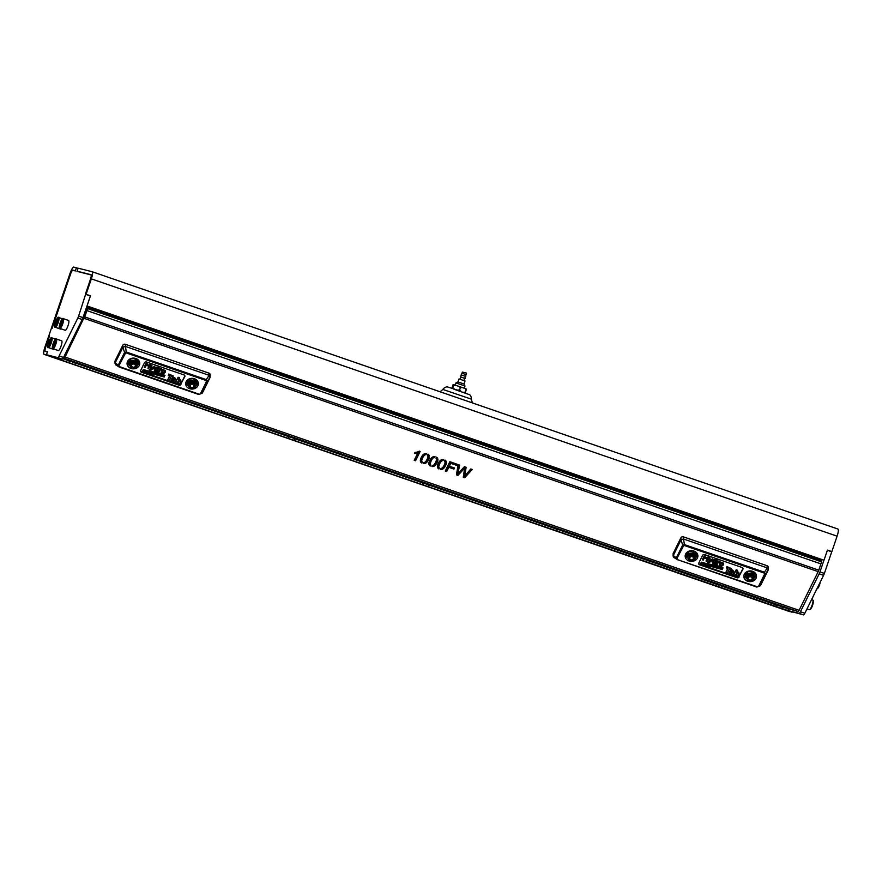 <?xml version="1.0" encoding="UTF-8"?>
<svg xmlns="http://www.w3.org/2000/svg" width="882" height="882" viewBox="0 0 882 882"><rect width="100%" height="100%" fill="white"/><g stroke="black" fill="none" stroke-linecap="round" stroke-linejoin="round"><path stroke-width="1.32" d="M73.823 267.114L78.079 268.337L76.348 267.952L75.323 270.95L72.787 270.311A3.969 0.871 -71 0 0 70.659 273.861L52.093 328.391L51.41 328.115L69.998 273.497A7.155 1.566 -71 0 1 73.823 267.114M79.281 271.954L77.109 271.204L78.123 268.194L92.125 271.711A7.155 1.566 -71 0 1 92.158 271.722L837.867 529.024A7.155 1.566 109 0 1 837.9 529.035A7.155 1.566 109 0 1 837.095 536.179L91.342 278.866L86.094 294.279L90.493 295.801L87.042 305.955L823.986 560.235L827.448 550.081L831.847 551.592L837.095 536.179M77.109 271.204L91.1 274.721A3.969 0.871 -71 0 0 91.1 274.721L91.133 274.732A3.969 0.871 -71 0 1 90.67 278.69L85.422 294.114L89.777 295.768M74.981 270.873L72.809 270.113L75.389 270.774M45.632 347.387L49.458 335.998L48.786 335.822L44.905 347.199A7.155 1.566 -71 0 0 44.1 354.344A7.155 1.566 -71 0 0 44.133 354.355L792.19 612.042M789.875 611.667A7.155 1.566 109 0 1 789.842 611.656A7.155 1.566 109 0 1 789.82 611.645L44.1 354.344M831.847 551.592L827.426 550.136M823.986 560.235L86.976 305.999M90.493 295.801L89.732 295.746M86.094 294.279L85.422 294.114M91.342 278.866A7.155 1.566 -71 0 0 92.158 271.722L837.9 529.035M76.392 267.753L75.367 270.763M72.809 270.113A3.969 0.871 -71 0 0 70.681 273.663L70.714 273.685M51.41 328.115L52.082 328.291L70.681 273.663M49.458 335.998L48.852 335.744L49.535 335.91L45.688 347.199A3.969 0.871 -71 0 0 45.247 351.168L47.507 351.731L46.492 354.74L57.749 357.574A3.969 0.871 -71 0 0 59.094 355.953L77.837 318.027A3.969 0.871 -71 0 0 78.619 316.109L90.559 278.866A3.969 0.871 -71 0 0 91.011 274.897A3.969 0.871 -71 0 0 91 274.897L77.021 271.38L78.068 268.382M45.588 347.376A3.969 0.871 -71 0 0 45.136 351.345A3.969 0.871 -71 0 0 45.147 351.345L47.407 351.907L46.382 354.917L44.133 354.355M47.452 351.918L45.258 351.168A3.969 0.871 -71 0 0 45.258 351.168L47.407 351.907M792.124 612.24L780.713 608.293M777.009 607.025L561.382 532.618M557.689 531.339L427.263 486.335M423.558 485.067L293.133 440.063M289.439 438.784L73.812 364.387M70.108 363.108L46.382 354.917M52.093 328.391L51.421 328.225L48.852 335.744M46.492 354.74L62.148 359.095A3.969 0.871 -71 0 0 63.493 357.464L82.235 319.538A3.969 0.871 -71 0 0 83.018 317.619L90.394 295.977L85.995 294.456M827.382 550.269L831.737 551.779L824.372 573.421A3.969 0.871 -71 0 1 823.579 575.34L804.836 613.266A3.969 0.871 -71 0 1 803.502 614.886L787.835 610.542L788.343 609.054M787.835 610.542L799.103 613.376A3.969 0.871 -71 0 0 800.437 611.744L819.18 573.818A3.969 0.871 -71 0 0 819.973 571.9L823.942 560.224M624.599 552.099L635.735 555.914L624.599 552.099M217.832 411.751L228.967 415.565L217.832 411.751M686.284 573.267L647.123 559.905L686.284 573.267M547.766 525.474L470.492 498.958L547.766 525.474M746.756 594.137L707.596 580.764L746.756 594.137M141.363 385.247L102.202 371.884L141.363 385.247M378.455 467.052L301.192 440.537L378.455 467.052M279.517 432.919L240.356 419.545L279.517 432.919M201.824 406.106L162.663 392.744L201.824 406.106M608.602 546.465L569.441 533.092L608.602 546.465M444.583 461.231A2.392 2.018 -1.6 0 1 445.024 462.576A8.004 6.747 -1.6 0 1 444.682 463.965A21.83 18.423 -1.6 0 1 443.403 466.534A7.497 6.328 -1.6 0 1 442.477 467.725A2.646 2.238 -1.6 0 1 441.397 468.342A1.863 1.566 -1.6 0 1 440.835 468.441L440.449 469.478A3.065 2.58 178.4 0 0 442.345 469.235L442.973 468.904A6.229 5.259 178.4 0 0 444.396 467.57A16.526 13.936 178.4 0 0 446.138 464.208A7.519 6.339 178.4 0 0 446.402 462.377A7.519 6.339 178.4 0 0 446.402 462.311A3.737 3.153 178.4 0 0 445.95 460.944A3.374 2.844 178.4 0 0 444.969 460.073L444.462 461.11A1.929 1.632 -1.6 0 1 444.583 461.231L444.572 460.889M449.853 461.716L445.256 471.032L446.7 471.539L448.795 467.295L453.965 469.081L454.506 467.978L449.335 466.192L450.757 463.326L456.722 465.387L457.273 464.274L449.853 461.716M427.527 455.344A2.392 2.018 -1.6 0 1 427.968 456.689A8.004 6.747 -1.6 0 1 427.627 458.078A21.83 18.423 -1.6 0 1 426.359 460.658A7.497 6.328 -1.6 0 1 425.422 461.837A2.646 2.238 -1.6 0 1 424.341 462.455A1.863 1.566 -1.6 0 1 423.779 462.554L423.393 463.59A3.065 2.58 178.4 0 0 425.3 463.348L425.918 463.028A6.229 5.259 178.4 0 0 427.34 461.683A16.526 13.936 178.4 0 0 429.093 458.32A7.519 6.339 178.4 0 0 429.347 456.49A7.519 6.339 178.4 0 0 429.347 456.424A3.737 3.153 178.4 0 0 428.906 455.057A3.374 2.844 178.4 0 0 427.924 454.186L427.406 455.222A1.929 1.632 -1.6 0 1 427.527 455.344L427.516 455.002M436.061 458.287A2.392 2.018 -1.6 0 1 436.502 459.632A8.004 6.747 -1.6 0 1 436.16 461.021A21.83 18.423 -1.6 0 1 434.892 463.601A7.497 6.328 -1.6 0 1 433.955 464.792A2.646 2.238 -1.6 0 1 432.875 465.398A1.863 1.566 -1.6 0 1 432.323 465.509L431.926 466.534A3.065 2.58 178.4 0 0 433.834 466.291L434.451 465.972A6.229 5.259 178.4 0 0 435.873 464.627A16.526 13.936 178.4 0 0 437.626 461.264A7.519 6.339 178.4 0 0 437.891 459.434A7.519 6.339 178.4 0 0 437.88 459.368A3.737 3.153 178.4 0 0 437.439 458.012A3.374 2.844 178.4 0 0 436.458 457.13L435.94 458.166A1.929 1.632 -1.6 0 1 436.061 458.287L436.05 457.945M416.249 453.381A7.596 6.417 178.4 0 0 417.792 453.039L414.198 460.316L415.543 460.79L420.163 451.441L419.292 451.143A3.936 3.33 -1.6 0 1 418.619 451.54A8.17 6.891 -1.6 0 1 414.97 452.378L414.419 453.491L416.249 453.381L416.227 452.521A7.596 6.417 178.4 0 0 417.77 452.179L417.792 453.039M63.912 356.615L65.036 356.185L84.143 317.509L65.059 357.045L799.081 610.311L818.187 571.624L84.165 318.358A3.021 0.661 -71 0 0 84.771 316.903L818.783 570.169A3.021 0.661 109 0 1 818.187 571.624M424.771 455.046A1.929 1.632 -1.6 0 1 425.962 454.682L426.458 453.679A4.344 3.671 178.4 0 0 426.182 453.635A3.164 2.668 178.4 0 0 424.815 453.756A4.432 3.737 178.4 0 0 422.93 454.925A10.716 9.04 178.4 0 0 421.331 457.284A14.586 12.304 178.4 0 0 420.736 458.629A8.423 7.1 178.4 0 0 420.372 460.128A4.73 3.991 178.4 0 0 420.339 460.702A4.73 3.991 178.4 0 0 420.405 461.253L420.571 461.793A3.098 2.613 178.4 0 0 421.706 463.006A4.322 3.649 178.4 0 0 421.817 463.072L422.313 462.058A2.426 2.051 -1.6 0 1 421.761 460.404L422.599 458.012A15.479 13.054 -1.6 0 1 423.371 456.6A6.858 5.777 -1.6 0 1 424.341 455.377L424.738 454.197A1.929 1.632 -1.6 0 1 425.929 453.833L426.039 453.624M464.594 476.181A58.179 49.094 178.4 0 0 464.979 474.703L466.126 467.339L464.373 466.732L457.824 473.855L459.654 465.101L458.155 464.582L456.457 474.902L457.967 475.42L464.649 468.155A8.059 6.802 178.4 0 0 464.549 468.827L463.271 477.25L464.682 477.735L472.278 469.456L470.823 468.948L464.594 476.181L464.56 475.332A58.179 49.094 178.4 0 0 464.957 473.843L465.983 467.284M441.816 460.933A1.929 1.632 -1.6 0 1 443.007 460.569L443.503 459.566A4.344 3.671 178.4 0 0 443.238 459.522A3.164 2.668 178.4 0 0 441.871 459.643A4.432 3.737 178.4 0 0 439.986 460.812A10.716 9.04 178.4 0 0 438.387 463.171A14.586 12.304 178.4 0 0 437.792 464.516A8.423 7.1 178.4 0 0 437.428 466.005A4.73 3.991 178.4 0 0 437.395 466.578A4.73 3.991 178.4 0 0 437.461 467.14L437.626 467.669A3.098 2.613 178.4 0 0 438.762 468.893A4.322 3.649 178.4 0 0 438.872 468.959L439.368 467.945A2.426 2.051 -1.6 0 1 438.817 466.291L439.644 463.899A15.479 13.054 -1.6 0 1 440.416 462.488A6.858 5.777 -1.6 0 1 441.397 461.264L441.794 460.084A1.929 1.632 -1.6 0 1 442.985 459.72L443.084 459.511M433.305 457.99A1.929 1.632 -1.6 0 1 434.495 457.626L434.991 456.622A4.344 3.671 178.4 0 0 434.716 456.578A3.164 2.668 178.4 0 0 433.349 456.711A4.432 3.737 178.4 0 0 431.463 457.868A10.716 9.04 178.4 0 0 429.865 460.228A14.586 12.304 178.4 0 0 429.269 461.573A8.423 7.1 178.4 0 0 428.906 463.072A4.73 3.991 178.4 0 0 428.873 463.645A4.73 3.991 178.4 0 0 428.939 464.197L429.104 464.737A3.098 2.613 178.4 0 0 430.24 465.961A4.322 3.649 178.4 0 0 430.35 466.016L430.846 465.001A2.426 2.051 -1.6 0 1 430.295 463.348L431.133 460.966A15.479 13.054 -1.6 0 1 431.904 459.544A6.858 5.777 -1.6 0 1 432.875 458.32L433.271 457.141A1.929 1.632 -1.6 0 1 434.462 456.777L434.572 456.567M414.849 452.631L416.227 452.521M414.551 459.599L415.521 459.93L419.788 451.308M436.193 457.648A2.392 2.018 -1.6 0 1 436.48 458.783M432.213 465.718A3.065 2.58 178.4 0 0 433.812 465.442L434.429 465.112A6.229 5.259 178.4 0 0 435.851 463.778A16.526 13.936 178.4 0 0 437.593 460.415A7.519 6.339 178.4 0 0 437.858 459.081M421.761 460.294A2.426 2.051 -1.6 0 1 421.739 459.555L422.566 457.163A15.479 13.054 -1.6 0 1 423.338 455.751A6.858 5.777 -1.6 0 1 424.319 454.528L424.738 454.197M420.361 460.272A4.73 3.991 178.4 0 0 420.383 460.404L420.549 460.933A3.098 2.613 178.4 0 0 421.684 462.157A4.322 3.649 178.4 0 0 421.794 462.223L422.037 461.716M427.66 454.704A2.392 2.018 -1.6 0 1 427.946 455.84M423.68 462.774A3.065 2.58 178.4 0 0 425.267 462.499L425.896 462.168A6.229 5.259 178.4 0 0 427.318 460.834A16.526 13.936 178.4 0 0 429.06 457.471A7.519 6.339 178.4 0 0 429.313 456.137M457.824 473.855L459.467 465.035M456.589 474.097L457.934 474.571L464.627 467.295L464.649 468.155M463.392 476.445L464.66 476.886L471.672 469.246M445.608 470.315L446.678 470.679L448.773 466.446L454.131 467.846M449.335 466.192L450.735 462.466L456.887 464.153M438.806 466.17A2.426 2.051 -1.6 0 1 438.784 465.442L439.622 463.05A15.479 13.054 -1.6 0 1 440.394 461.628A6.858 5.777 -1.6 0 1 441.375 460.415L441.794 460.084M437.406 466.159A4.73 3.991 178.4 0 0 437.439 466.291L437.604 466.821A3.098 2.613 178.4 0 0 438.74 468.044A4.322 3.649 178.4 0 0 438.839 468.099L439.093 467.603M444.715 460.591A2.392 2.018 -1.6 0 1 444.991 461.716M440.735 468.651A3.065 2.58 178.4 0 0 442.323 468.375L442.94 468.055A6.229 5.259 178.4 0 0 444.363 466.721A16.526 13.936 178.4 0 0 446.116 463.348A7.519 6.339 178.4 0 0 446.369 462.025M430.295 463.237A2.426 2.051 -1.6 0 1 430.273 462.499L431.111 460.106A15.479 13.054 -1.6 0 1 431.882 458.695A6.858 5.777 -1.6 0 1 432.853 457.471L433.271 457.141M428.895 463.215A4.73 3.991 178.4 0 0 428.917 463.348L429.082 463.877A3.098 2.613 178.4 0 0 430.218 465.101A4.322 3.649 178.4 0 0 430.328 465.167L430.57 464.66M62.743 358.698L69.005 360.859M76.061 363.296L288.337 436.535M295.393 438.971L422.456 482.818M429.512 485.254L556.586 529.101M563.642 531.526L775.906 604.776M782.962 607.213L798.067 611.546L64.044 358.279A3.021 0.661 -71 0 0 65.059 357.045L65.036 356.185M799.081 610.311A3.021 0.661 109 0 1 798.067 611.546M818.783 570.169L820.922 563.874L86.91 310.607A3.021 0.661 -71 0 0 87.406 308.535L821.429 561.812A3.021 0.661 109 0 1 820.922 563.874M821.429 561.812L821.848 559.552M87.494 306.175L87.428 306.396A3.021 0.661 -71 0 0 86.921 308.457L87.825 306.286M84.143 317.509L86.811 309.538M86.91 310.607L84.771 316.903M64.044 358.279L63.173 358.059M415.08 452.631L415.102 453.48M415.521 459.93L415.543 460.79M437.593 460.415L437.626 461.264M435.851 463.778L435.873 464.627M434.429 465.112L434.451 465.972M433.812 465.442L433.834 466.291M425.929 453.833L425.962 454.682M424.319 454.528L424.341 455.377M423.338 455.751L423.371 456.6M422.257 457.835L422.28 458.684M421.883 458.883L421.905 459.743M421.739 459.555L421.761 460.404M421.794 462.223L421.817 463.072M420.549 460.933L420.571 461.793M420.383 460.404L420.405 461.253M429.06 457.471L429.093 458.32M427.318 460.834L427.34 461.683M425.896 462.168L425.918 463.028M425.267 462.499L425.3 463.348M464.957 473.843L464.979 474.703M464.66 476.886L464.682 477.735M463.745 468.276L463.778 469.125M457.934 474.571L457.967 475.42M458.045 471.969L458.067 472.829M465.343 471.738L465.376 472.598M456.7 464.527L456.722 465.387M450.735 462.466L450.757 463.326M453.943 468.232L453.965 469.081M448.773 466.446L448.795 467.295M446.678 470.679L446.7 471.539M442.985 459.72L443.007 460.569M441.375 460.415L441.397 461.264M440.394 461.628L440.416 462.488M439.313 463.723L439.335 464.571M438.927 464.77L438.96 465.619M438.784 465.442L438.817 466.291M438.839 468.099L438.872 468.959M437.604 466.821L437.626 467.669M437.439 466.291L437.461 467.14M446.116 463.348L446.138 464.208M444.363 466.721L444.396 467.57M442.94 468.055L442.973 468.904M442.323 468.375L442.345 469.235M434.462 456.777L434.495 457.626M432.853 457.471L432.875 458.32M431.882 458.695L431.904 459.544M430.791 460.779L430.813 461.628M430.416 461.826L430.438 462.686M430.273 462.499L430.295 463.348M430.328 465.167L430.35 466.016M429.082 463.877L429.104 464.737M428.917 463.348L428.939 464.197M62.479 318.81L58.686 317.509A5.16 1.136 109 0 1 58.752 317.531A5.16 1.136 109 0 1 58.157 322.735A5.16 1.136 109 0 1 55.401 327.299L60.66 329.118A5.16 1.136 -71 0 0 60.66 329.118A5.16 1.136 -71 0 0 60.682 329.118A5.16 1.136 -71 0 0 61.211 328.876M57.076 322.36L55.423 324.4L56.955 319.868L57.551 320.023L57.076 322.36M57.021 322.448L55.897 322.062M57.539 320.078L56.955 319.868M51.818 337.828A5.16 1.136 109 0 1 51.84 337.839A5.16 1.136 109 0 1 51.244 343.043A5.16 1.136 109 0 1 48.488 347.607A5.16 1.136 109 0 1 48.466 347.607L53.747 349.426A5.16 1.136 -71 0 0 53.769 349.426A5.16 1.136 -71 0 0 53.747 349.426A5.16 1.136 -71 0 0 54.298 349.184M50.164 342.668L49.094 344.851L48.499 344.708L50.042 340.176L50.638 340.331L50.164 342.668M50.109 342.756L48.984 342.37M50.627 340.375L50.042 340.176M58.3 350.562A5.16 1.136 -71 0 0 58.322 350.573A5.16 1.136 -71 0 0 61.09 346.02A5.16 1.136 -71 0 0 61.696 340.805A5.16 1.136 -71 0 0 61.674 340.805L56.415 338.986A5.16 1.136 109 0 1 56.415 338.986A5.16 1.136 109 0 1 55.82 344.189A5.16 1.136 109 0 1 53.063 348.754A5.16 1.136 109 0 1 53.041 348.754A5.16 1.136 109 0 1 52.997 348.732M54.728 343.815L53.67 346.009L53.074 345.854L54.618 341.334L55.213 341.477L54.728 343.815M58.322 350.573A5.16 1.136 -71 0 0 58.344 350.584L53.041 348.754C50.406 350.132 55.191 336.56 56.349 338.964L56.415 338.986M54.684 343.914L53.559 343.517M55.202 341.532L54.618 341.334M68.609 320.497L63.261 318.656A5.16 1.136 109 0 1 63.328 318.678A5.16 1.136 109 0 1 62.732 323.881A5.16 1.136 109 0 1 59.976 328.457L65.235 330.265A5.16 1.136 -71 0 0 65.235 330.265A5.16 1.136 -71 0 0 65.257 330.276A5.16 1.136 -71 0 0 68.002 325.712A5.16 1.136 -71 0 0 68.609 320.497A5.16 1.136 -71 0 0 68.587 320.497M61.641 323.507L60.582 325.701L59.987 325.546L61.531 321.026L62.126 321.169L61.641 323.507M61.597 323.606L60.472 323.209M62.115 321.224L61.531 321.026M132.355 364.266A1.94 1.643 -1.6 0 1 134.582 366.934A1.94 1.643 -1.6 0 1 132.355 364.266M132.102 363.726A2.381 2.007 -1.6 0 1 134.825 367A2.381 2.007 -1.6 0 1 132.102 363.726M190.181 386.084A1.94 1.643 -1.6 0 1 194.029 385.588A1.94 1.643 -1.6 0 1 190.181 386.084M189.74 385.897A2.381 2.007 -1.6 0 1 194.459 385.291A2.381 2.007 -1.6 0 1 189.74 385.897M692.403 556.685A1.94 1.643 -1.6 0 1 690.771 559.673A1.94 1.643 -1.6 0 1 692.403 556.685M692.591 556.112A2.381 2.007 -1.6 0 1 690.573 559.772A2.381 2.007 -1.6 0 1 692.591 556.112M115.189 362.888L122.852 347.365L122.796 345.237L115.123 360.76L115.718 364.85L119.346 367.088L198.77 394.497L202.342 393.107L210.125 377.353L207.105 381.597L201.162 393.626L198.792 394.497L119.346 367.088L118.331 365.049L124.274 353.009L126.688 352.161L206.112 379.569L207.105 381.597L206.432 381.619L205.837 380.407L209.133 375.324L208.946 373.141L125.387 344.311L125.453 346.45L209.001 375.269M125.288 352.249L125.564 352.998L119.015 365.545L115.134 363.009L115.035 363.638L114.969 361.455A1.985 1.676 -1.6 0 1 115.123 360.76M205.837 380.407L126.413 352.998L125.453 346.45M127.548 361.444A6.361 5.369 178.4 0 0 127.052 363.649A6.361 5.369 178.4 0 0 132.234 368.753A6.361 5.369 178.4 0 0 139.268 365.49A6.361 5.369 178.4 0 0 139.764 363.285A6.361 5.369 178.4 0 0 134.582 358.191A6.361 5.369 178.4 0 0 127.548 361.444M127.173 362.48A6.361 5.369 178.4 0 0 129.544 365.457M137.383 365.236A6.361 5.369 178.4 0 0 139.202 363.152A6.361 5.369 178.4 0 0 139.577 362.116M186.179 381.674A6.361 5.369 178.4 0 0 185.683 383.879A6.361 5.369 178.4 0 0 190.865 388.984A6.361 5.369 178.4 0 0 197.91 385.721A6.361 5.369 178.4 0 0 198.395 383.516A6.361 5.369 178.4 0 0 193.213 378.422A6.361 5.369 178.4 0 0 186.179 381.674M185.804 382.711A6.361 5.369 178.4 0 0 188.175 385.688M196.013 385.467A6.361 5.369 178.4 0 0 197.833 383.383A6.361 5.369 178.4 0 0 198.207 382.347M178.495 379.481L179.862 379.304L180.81 380.241L180.545 382.27L179.388 383.549L175.573 382.777L178.087 377.22L179.388 377.672L178.517 379.91L179.884 379.734L180.865 381.024L180.81 380.241L180.534 381.84M173.324 381.994L173.556 381.388L170.954 380.936L170.954 380.021L172.453 379.216L174.371 379.591L174.107 378.599L171.924 378.378L174.559 377.893L175.97 379.249L174.581 382.435L173.324 381.994L173.545 380.958M170.954 380.936L171.483 379.017L172.993 378.852M172.453 379.216L174.36 379.161L174.096 378.169M171.924 378.378L173.07 377.276L174.548 377.474L175.97 379.249M167.778 380.087L169.807 375.975L168.319 375.456L168.815 374.023L173.203 375.964L172.696 376.967L171.218 376.46L169.19 380.572L167.767 379.657L169.62 375.908M161.208 372.689L161.34 370.738L161.197 372.27L161.34 370.738L162.674 369.514L165.276 370.506L165.177 372.425L163.435 373.759L161.208 372.689L161.351 371.157L162.685 369.944L165.287 370.936L165.177 372.425M162.001 369.47L160.171 369.856L158.815 372.325L158.121 371.664L159.84 368.18L160.215 369.349L162.001 369.47L161.373 368.61L160.204 368.919M154.152 369.745L155.056 367.463L157.007 367.099L157.889 367.97L158.738 366.239L159.422 366.482L157.062 371.719L156.412 371.179M156.423 371.498L154.471 370.649L154.383 368.334L155.993 367.441L157.889 367.97M149.367 369.569L150.447 369.712L149.168 370.142L150.227 370.859L154.923 366.901L154.229 366.239L151.726 368.621M150.447 369.712L151.197 365.192L151.936 365.446L151.693 369.095L154.229 366.239M147.989 368.588L149.113 366.317L146.203 365.313L145.078 367.585L144.328 366.901L146.699 362.094L147.459 362.767L146.478 364.751L149.389 365.754L150.359 363.351L151.098 363.605L148.727 368.841L147.978 368.169L148.915 366.25M146.655 364.387L149.378 365.324M140.569 370.749A1.588 1.345 178.4 0 0 141.484 371.62L178.87 384.519A1.588 1.345 178.4 0 0 180.942 383.78L184.779 376.019A1.588 1.345 178.4 0 0 184.867 375.787M143.171 369.547L149.841 371.432L157.481 372.347L165.011 375.379L153.6 372.193L149.819 372.226L143.171 369.547M142.752 370.407L149.345 372.27L156.985 373.174L164.515 376.206L153.104 373.031L149.323 373.053L142.752 370.407M142.344 371.212L149.014 373.108L156.654 374.012L164.184 377.044L152.784 373.869L148.992 373.891L142.344 371.212M180.942 383.78L184.801 376.658A1.588 1.345 -1.6 0 0 183.941 374.905L146.566 362.017A1.588 1.345 -1.6 0 0 144.483 362.745L140.657 370.517A1.588 1.345 -1.6 0 0 141.506 372.259L178.881 385.158L178.87 384.519M180.964 384.42A1.588 1.345 -1.6 0 1 178.881 385.158M122.796 345.237A1.985 1.676 -1.6 0 1 125.387 344.311M208.946 373.141A1.985 1.676 -1.6 0 1 210.159 374.641L210.125 377.353L209.133 375.324M124.968 353.517L122.852 347.365M122.918 347.265L125.321 346.406M118.364 366.273L199.045 394.166M198.77 394.497L202.342 393.107M149.389 365.754L150.359 363.351M150.37 363.781L151.109 364.034M144.339 367.331L146.699 362.094M146.71 362.513L147.459 362.767M154.24 366.669L154.923 366.901M150.458 370.131L151.197 365.192M151.208 365.622L151.947 365.876M149.378 369.988L149.179 370.572M154.152 369.79L154.394 368.764L154.152 369.79M157.9 368.4L158.738 366.239M158.749 366.669L159.433 366.901M155.916 368.103L154.934 370.12L155.552 370.727L156.478 370.672L157.47 368.654L155.916 368.103M155.089 368.577L154.923 369.701L156.456 370.242L157.448 368.224M157.25 369.382L157.47 368.654M155.111 369.007L154.923 369.701M158.132 372.094L159.84 368.18M159.851 368.599L160.469 368.819M162.894 370.517L161.902 372.524L163.611 373.108L164.592 371.113L162.894 370.517M162.045 370.98L161.891 372.094L163.6 372.689L164.581 370.683M164.438 371.785L164.592 371.113M162.056 371.399L161.891 372.094M168.319 375.456L168.815 374.023M168.826 374.453L173.203 375.964M172.343 380.34L174.096 380.142L172.387 380.374L172.696 381.057L173.93 380.484M175.573 382.777L178.087 377.22M178.109 377.65L179.41 378.102M178.484 380.407L177.877 382.755L179.498 380.715L178.484 380.407M177.502 381.961L178.517 382.259L179.487 380.296M179.2 381.377L179.498 380.715M143.182 369.966L149.852 371.862L157.492 372.766L165.011 375.379M142.763 370.826L149.356 372.7L156.996 373.604L164.515 376.206M142.366 371.642L149.025 373.538L156.665 374.442L164.184 377.044M673.308 555.473L680.97 539.938L680.915 537.811L673.242 553.334L673.837 557.424L677.464 559.662L756.888 587.07L760.46 585.681L768.244 569.926L765.223 574.171L759.281 586.199L756.866 587.059L677.442 559.651L676.45 557.622L682.392 545.594L684.807 544.734L764.231 572.142L765.223 574.171L764.551 574.204L763.955 572.98L767.252 567.909L767.064 565.715L683.506 536.884L683.572 539.023L767.12 567.854M683.407 544.822L683.671 545.572L677.133 558.119L673.253 555.583L673.153 556.211L673.087 554.028A1.985 1.676 -1.6 0 1 673.242 553.334M763.955 572.98L684.531 545.583L683.572 539.023M685.667 554.017A6.361 5.369 178.4 0 0 685.171 556.222A6.361 5.369 178.4 0 0 690.352 561.327A6.361 5.369 178.4 0 0 697.386 558.063A6.361 5.369 178.4 0 0 697.883 555.869A6.361 5.369 178.4 0 0 692.701 550.765A6.361 5.369 178.4 0 0 685.667 554.017M685.292 555.054A6.361 5.369 178.4 0 0 687.662 558.03M695.501 557.81A6.361 5.369 178.4 0 0 697.32 555.726A6.361 5.369 178.4 0 0 697.695 554.701M744.298 574.259A6.361 5.369 178.4 0 0 743.802 576.453A6.361 5.369 178.4 0 0 748.983 581.558A6.361 5.369 178.4 0 0 756.028 578.305A6.361 5.369 178.4 0 0 756.513 576.1A6.361 5.369 178.4 0 0 751.332 570.996A6.361 5.369 178.4 0 0 744.298 574.259M743.923 575.284A6.361 5.369 178.4 0 0 746.293 578.261M754.132 578.041A6.361 5.369 178.4 0 0 755.951 575.957A6.361 5.369 178.4 0 0 756.326 574.932M736.613 572.054L737.98 571.878L738.929 572.826L738.664 574.843L737.506 576.122L733.692 575.351L736.205 569.794L737.506 570.246L736.635 572.484L738.002 572.308L738.984 573.609L738.929 572.826L738.653 574.425M731.443 574.568L731.674 573.962L729.072 573.509L729.072 572.594L730.572 571.801L732.49 572.164L732.225 571.172L730.042 570.952L732.677 570.467L734.089 571.823L732.699 575.009L731.443 574.568L731.663 573.532M729.072 573.509L729.601 571.591L731.112 571.426M730.572 571.801L732.479 571.734L732.214 570.742M730.042 570.952L731.189 569.849L732.666 570.048L734.089 571.823M725.897 572.661L727.926 568.548L726.437 568.041L726.933 566.597L731.321 568.537L730.814 569.552L729.337 569.033L727.308 573.146L725.886 572.231L727.738 568.482M719.326 565.274L719.458 563.311L719.315 564.844L719.458 563.311L720.792 562.088L723.394 563.091L723.295 564.998L721.553 566.343L719.326 565.274L719.469 563.73L720.803 562.518L723.405 563.51L723.295 564.998M720.12 562.055L718.29 562.429L716.934 564.899L716.239 564.237L717.959 560.754L718.334 561.922L720.12 562.055L719.492 561.184L718.312 561.492M714.541 564.072L712.59 563.223L712.502 560.919L712.27 562.341L713.174 560.037L715.126 559.684L716.008 560.544L716.857 558.813L717.54 559.056L715.181 564.293L714.53 563.752M707.485 562.143L708.566 562.286L707.287 562.727L708.345 563.433L713.042 559.475L712.347 558.813L709.845 561.195M708.566 562.286L709.315 557.766L710.054 558.019L709.812 561.669L712.347 558.813M706.107 561.161L707.232 558.901L704.321 557.898L703.197 560.158L702.447 559.475L704.817 554.668L705.578 555.351L704.597 557.325L707.507 558.328L708.478 555.925L709.216 556.178L706.846 561.426L706.096 560.743L707.033 558.835M704.773 556.961L707.496 557.898M698.687 563.322A1.588 1.345 178.4 0 0 699.602 564.193L736.988 577.093A1.588 1.345 178.4 0 0 739.061 576.354L742.898 568.592A1.588 1.345 178.4 0 0 742.986 568.361M701.289 562.121L707.959 564.017L715.6 564.921L723.13 567.953L711.719 564.767L707.937 564.8L701.289 562.121M700.87 562.981L707.463 564.844L715.104 565.748L722.634 568.78L711.223 565.605L707.441 565.627L700.87 562.981M700.462 563.785L707.132 565.682L714.773 566.586L722.303 569.618L710.903 566.442L707.11 566.464L700.462 563.785M739.061 576.354L742.92 569.232A1.588 1.345 -1.6 0 0 742.06 567.49L704.685 554.591A1.588 1.345 -1.6 0 0 702.601 555.329L698.776 563.091A1.588 1.345 -1.6 0 0 699.624 564.833L736.999 577.732L736.988 577.093M739.083 576.993A1.588 1.345 -1.6 0 1 736.999 577.732M680.915 537.811A1.985 1.676 -1.6 0 1 683.506 536.884M767.064 565.715A1.985 1.676 -1.6 0 1 768.277 567.214L768.244 569.926L767.252 567.909M683.087 546.09L680.97 539.938M681.036 539.839L683.44 538.99M756.888 587.07L760.46 585.681M707.507 558.328L708.478 555.925M708.489 556.355L709.227 556.608M702.458 559.905L704.817 554.668M704.828 555.087L705.578 555.351M712.358 559.243L713.042 559.475M708.577 562.716L709.315 557.766M709.326 558.196L710.065 558.449M707.496 562.573L707.298 563.146M712.27 562.363L713.185 560.467L716.008 560.544M716.019 560.974L716.857 558.813M716.868 559.243L717.551 559.486M714.034 560.676L713.053 562.694L713.67 563.3L715.39 562.385L715.578 561.228L714.034 560.676M713.207 561.161L713.042 562.275L714.574 562.815L715.567 560.798M715.368 561.966L715.578 561.228M713.229 561.58L713.042 562.275M716.25 564.667L717.959 560.754M717.97 561.184L718.587 561.393M721.013 563.091L720.021 565.097L721.73 565.682L722.711 563.686L721.013 563.091M720.164 563.554L720.01 564.667L721.719 565.263L722.7 563.256M722.556 564.359L722.711 563.686M720.175 563.973L720.01 564.667M726.437 568.041L726.933 566.597M726.944 567.027L731.321 568.537M730.461 572.925L732.038 572.639M731.52 573.587L732.214 572.716L730.472 573.344L731.498 573.157M733.692 575.351L736.205 569.794M736.227 570.224L737.528 570.676M736.602 572.98L735.996 575.329L737.617 573.3L736.602 572.98M735.621 574.535L736.635 574.843L737.606 572.87M737.319 573.962L737.617 573.3M701.3 562.551L707.97 564.436L715.611 565.34L723.13 567.953M700.881 563.411L707.474 565.274L715.115 566.178L722.634 568.78M700.484 564.215L707.144 566.112L714.784 567.016L722.303 569.618M677.464 559.662L757.164 586.739M754.849 574.138A4.763 4.024 178.4 0 0 754.86 573.796A4.763 4.024 178.4 0 0 754.805 573.3A4.763 4.024 178.4 0 0 754.463 572.297M745.632 572.55A4.763 4.024 178.4 0 0 745.323 574.072A4.763 4.024 178.4 0 0 745.356 574.414M754.705 575.648A4.763 4.024 178.4 0 0 754.882 574.48A4.763 4.024 178.4 0 0 754.827 573.984A4.763 4.024 178.4 0 0 753.261 571.569M746.789 571.757A4.763 4.024 178.4 0 0 745.345 574.755A4.763 4.024 178.4 0 0 745.4 575.251A4.763 4.024 178.4 0 0 745.588 575.913M696.218 553.907A4.763 4.024 178.4 0 0 696.229 553.565A4.763 4.024 178.4 0 0 696.174 553.069A4.763 4.024 178.4 0 0 695.832 552.066M687.001 552.319A4.763 4.024 178.4 0 0 686.692 553.841A4.763 4.024 178.4 0 0 686.725 554.183M696.074 555.417A4.763 4.024 178.4 0 0 696.24 554.249A4.763 4.024 178.4 0 0 696.196 553.753A4.763 4.024 178.4 0 0 694.63 551.338M688.158 551.526A4.763 4.024 178.4 0 0 686.714 554.524A4.763 4.024 178.4 0 0 686.769 555.021A4.763 4.024 178.4 0 0 686.946 555.682M196.73 381.564A4.763 4.024 178.4 0 0 196.741 381.222A4.763 4.024 178.4 0 0 196.686 380.726A4.763 4.024 178.4 0 0 196.344 379.723M187.513 379.977A4.763 4.024 178.4 0 0 187.205 381.498A4.763 4.024 178.4 0 0 187.238 381.829M196.587 383.075A4.763 4.024 178.4 0 0 196.763 381.906A4.763 4.024 178.4 0 0 196.708 381.41A4.763 4.024 178.4 0 0 195.143 378.995M188.671 379.183A4.763 4.024 178.4 0 0 187.227 382.171A4.763 4.024 178.4 0 0 187.282 382.678A4.763 4.024 178.4 0 0 187.469 383.339M138.099 361.333A4.763 4.024 178.4 0 0 138.11 360.992A4.763 4.024 178.4 0 0 138.055 360.495A4.763 4.024 178.4 0 0 137.713 359.492M128.882 359.746A4.763 4.024 178.4 0 0 128.574 361.267A4.763 4.024 178.4 0 0 128.607 361.598M137.956 362.844A4.763 4.024 178.4 0 0 138.121 361.675A4.763 4.024 178.4 0 0 138.077 361.179A4.763 4.024 178.4 0 0 136.512 358.765M130.04 358.952A4.763 4.024 178.4 0 0 128.596 361.94A4.763 4.024 178.4 0 0 128.651 362.447A4.763 4.024 178.4 0 0 128.827 363.108M749.072 577.093A1.94 1.643 -1.6 0 1 751.365 579.728A1.94 1.643 -1.6 0 1 749.072 577.093M748.807 576.552A2.381 2.007 -1.6 0 1 751.618 579.783A2.381 2.007 -1.6 0 1 748.807 576.552M422.577 482.454L429.6 485.177L422.445 482.741A4.223 4.223 0 0 0 423.625 485.133L427.197 486.346L423.625 485.133M424.209 485.343L426.623 486.136L424.209 485.343M73.746 364.387A4.223 4.223 0 0 0 76.15 363.219L68.994 360.782A4.223 4.223 0 0 0 70.174 363.175L73.746 364.387L70.174 363.175M76.15 363.219L68.994 360.782M72.677 364.001L70.659 363.34L72.677 364.001M780.647 608.304A4.223 4.223 0 0 0 783.051 607.125L775.895 604.699A4.223 4.223 0 0 0 777.075 607.092L780.647 608.304L777.075 607.092M783.051 607.125L775.895 604.699M778.839 607.665L780.008 608.095L778.839 607.665M462.388 372.094L466.269 372.998L462.377 372.094L462.003 373.229L466.104 374.63M466.49 373.505L465.542 376.382M460.15 379.26L461.143 374.872L465.806 376.46M461.44 374.96L465.542 376.36L464.66 378.356M460.459 376.901L465.123 378.488M460.933 377.055L464.671 378.334L463.91 380.55M458.001 381.95L459.015 378.918L464.99 380.969M455.211 385.158L455.972 382.92L457.99 381.928L463.998 383.979L464.99 385.996L456.016 382.953M462.025 373.24L461.143 374.872M561.327 532.629A4.223 4.223 0 0 0 563.719 531.449L556.575 529.024A4.223 4.223 0 0 0 557.755 531.416L561.327 532.629L557.755 531.416M563.719 531.449L556.575 529.024M559.464 532.022L560.709 532.408L559.475 531.967M293.078 440.074A4.223 4.223 0 0 0 295.47 438.894L288.326 436.458A4.223 4.223 0 0 0 289.505 438.85L293.078 440.074L289.505 438.85M295.47 438.894L288.326 436.458M292.008 439.677L289.991 439.015L292.008 439.677M451.849 388.334L453.127 384.574L453.557 385.445L455.597 385.291L453.568 384.651M466.247 389.8L466.258 389.006L464.957 388.499L466.247 389.8L465.476 392.049L463.678 392.258M464.979 392.766L465.476 392.049M460.371 387.705L462.168 387.507L458.838 386.36L460.371 387.705L459.599 389.965L457.56 390.12M460.878 391.266L459.599 389.965M464.957 388.499L462.168 387.507M454.318 389.05L452.786 387.705L453.557 385.445M458.838 386.36L455.597 385.291M452.786 387.705L452.29 388.411M129.478 365.038L128.816 362.524L130.591 358.941L129.753 362.634A3.969 3.352 178.4 0 0 129.445 364.012L129.478 364.894C131.253 368.819 133.799 369.227 137.085 366.14L137.416 364.663A3.969 3.352 178.4 0 0 134.185 361.477A3.969 3.352 178.4 0 0 129.786 363.516A3.969 3.352 178.4 0 0 129.478 364.894M136.071 366.118A2.833 2.392 178.4 0 0 130.845 364.31A2.833 2.392 178.4 0 0 136.071 366.118M135.453 366.449A2.833 2.392 178.4 0 0 136.28 364.916M130.635 360.65L132.917 360.573A3.969 3.352 -1.6 0 0 129.753 362.634L128.86 364.233M137.107 366.041A3.969 3.352 178.4 0 0 137.416 364.663L137.394 363.781A3.969 3.352 -1.6 0 0 136.578 361.841A3.969 3.352 -1.6 0 0 132.917 360.573L135.189 360.121L137.967 363.175L137.085 365.159M130.591 358.941L135.133 358.412L135.189 360.121M135.133 358.412L137.912 361.466L137.967 363.175M130.624 365.082A2.833 2.392 178.4 0 0 131.528 366.559M188.12 385.269L187.447 382.755L189.222 379.172L188.384 382.865A3.969 3.352 178.4 0 0 188.087 384.243L188.109 385.125C189.895 389.05 192.43 389.469 195.727 386.371L196.047 384.894A3.969 3.352 178.4 0 0 192.816 381.708A3.969 3.352 178.4 0 0 188.417 383.747A3.969 3.352 178.4 0 0 188.109 385.125M194.713 386.349A2.833 2.392 178.4 0 0 189.476 384.541A2.833 2.392 178.4 0 0 194.713 386.349M194.095 386.68A2.833 2.392 178.4 0 0 194.911 385.147M189.266 380.881L191.548 380.803A3.969 3.352 -1.6 0 0 188.384 382.865L187.502 384.464M195.749 386.272A3.969 3.352 178.4 0 0 196.047 384.894L196.025 384.012A3.969 3.352 -1.6 0 0 195.22 382.071A3.969 3.352 -1.6 0 0 191.548 380.803L193.82 380.351L196.598 383.405L195.716 385.39M189.222 379.172L193.775 378.643L193.82 380.351M193.775 378.643L196.554 381.697L196.598 383.405M189.255 385.313A2.833 2.392 178.4 0 0 190.17 386.79M687.596 557.611L686.935 555.098L688.71 551.515L687.872 555.208A3.969 3.352 178.4 0 0 687.563 556.586L687.596 557.468C689.371 561.393 691.918 561.812 695.203 558.725L695.534 557.237A3.969 3.352 178.4 0 0 692.304 554.05A3.969 3.352 178.4 0 0 687.894 556.09A3.969 3.352 178.4 0 0 687.596 557.468M694.189 558.692A2.833 2.392 178.4 0 0 688.963 556.895A2.833 2.392 178.4 0 0 694.189 558.692M693.572 559.023A2.833 2.392 178.4 0 0 694.399 557.49M688.754 553.223L691.036 553.146A3.969 3.352 -1.6 0 0 687.872 555.208L686.979 556.807M695.225 558.615A3.969 3.352 178.4 0 0 695.534 557.237L695.512 556.355A3.969 3.352 -1.6 0 0 694.696 554.414A3.969 3.352 -1.6 0 0 691.036 553.146L693.307 552.694L696.085 555.748L695.203 557.733M688.71 551.515L693.252 550.985L693.307 552.694M693.252 550.985L696.03 554.05L696.085 555.748M688.743 557.656A2.833 2.392 178.4 0 0 689.647 559.133M746.238 577.842L745.621 577.037L746.503 575.439A3.969 3.352 -1.6 0 1 749.667 573.377A3.969 3.352 -1.6 0 1 753.338 574.645L754.716 575.979L754.672 574.281L751.894 571.216L751.938 572.925L753.338 574.645A3.969 3.352 178.4 0 1 754.143 576.585L754.165 577.467A3.969 3.352 178.4 0 0 750.935 574.281A3.969 3.352 178.4 0 0 746.536 576.321A3.969 3.352 178.4 0 0 746.227 577.699C748.013 581.624 750.549 582.043 753.845 578.956L754.165 577.467A3.969 3.352 178.4 0 1 753.867 578.846M747.594 577.126A2.833 2.392 178.4 0 0 752.831 578.923A2.833 2.392 178.4 0 0 747.594 577.126M747.374 577.886A2.833 2.392 178.4 0 0 748.289 579.364M752.214 579.254A2.833 2.392 178.4 0 0 753.03 577.721M745.621 577.037L745.566 575.329L747.341 571.745L747.385 573.454L751.938 572.925M747.341 571.745L751.894 571.216M753.834 577.964L754.716 575.979M746.227 577.699L746.205 576.817A3.969 3.352 -1.6 0 1 746.503 575.439L747.385 573.454M440.063 391.762L442.896 389.458L471.363 399.149C471.407 397.242 470.878 395.775 469.764 394.772L453.844 389.171M65.93 354.388L65.147 354.123M83.018 317.619L78.619 316.109M82.235 319.538L77.837 318.027M63.493 357.464L59.094 355.953M62.148 359.095L57.749 357.574M824.372 573.421L819.973 571.9M823.579 575.34L819.18 573.818M804.836 613.266L800.437 611.744M803.502 614.886L799.103 613.376M86.921 308.457L87.527 307.454L821.539 560.732M821.781 559.75L87.759 306.484M422.566 457.163L422.599 458.012M421.684 462.157L421.706 463.006M439.622 463.05L439.644 463.899M438.74 468.044L438.762 468.893M431.111 460.106L431.133 460.966M430.218 465.101L430.24 465.961M55.026 326.494A4.531 0.992 -71 0 0 57.451 322.448A4.531 0.992 -71 0 0 57.936 317.928A4.531 0.992 -71 0 0 55.522 321.963A4.531 0.992 -71 0 0 55.026 326.494M58.686 317.509C57.528 315.106 52.744 328.677 55.379 327.299A5.16 1.136 109 0 1 55.379 327.299A5.16 1.136 109 0 1 55.334 327.277M48.113 346.802A4.531 0.992 -71 0 0 50.539 342.756A4.531 0.992 -71 0 0 51.024 338.236A4.531 0.992 -71 0 0 48.609 342.271A4.531 0.992 -71 0 0 48.113 346.802M55.566 339.118L51.773 337.817C50.616 335.414 45.831 348.985 48.466 347.607A5.16 1.136 109 0 1 48.422 347.585M52.688 347.96A4.531 0.992 -71 0 0 55.114 343.914A4.531 0.992 -71 0 0 55.599 339.383A4.531 0.992 -71 0 0 53.174 343.429A4.531 0.992 -71 0 0 52.688 347.96M59.601 327.652A4.531 0.992 -71 0 0 62.027 323.606A4.531 0.992 -71 0 0 62.512 319.075A4.531 0.992 -71 0 0 60.086 323.121A4.531 0.992 -71 0 0 59.601 327.652M63.261 318.656C62.104 316.252 57.319 329.824 59.954 328.446A5.16 1.136 109 0 1 59.954 328.446A5.16 1.136 109 0 1 59.91 328.424M809.345 609.705A5.16 1.136 -71 0 0 811.859 605.846A5.16 1.136 -71 0 0 812.939 600.223A5.16 1.136 -71 0 0 812.719 599.947L813.303 600.576C813.028 605.449 811.705 608.492 809.345 609.705L806.997 608.9M813.292 600.984A4.531 0.992 109 0 1 812.289 606.077A4.531 0.992 109 0 1 810.073 609.275M816.71 589.253A5.16 1.136 -71 0 0 817.713 587.875A5.16 1.136 -71 0 0 819.301 584.005M820.205 582.175A4.531 0.992 109 0 1 818.331 587.666M119.015 365.545L119.004 366.262M126.413 352.998L125.564 352.998M200.49 393.659L206.432 381.619M184.801 376.658L184.779 376.019M141.484 371.62L141.506 372.259M676.483 558.857L677.729 559.342M677.133 558.119L677.122 558.846M684.531 545.583L683.671 545.572M758.608 586.232L764.551 574.204M742.92 569.232L742.898 568.592M699.602 564.193L699.624 564.833M130.547 364.211A3.153 2.657 178.4 0 0 136.368 366.217A3.153 2.657 178.4 0 0 130.547 364.211M189.189 384.442A3.153 2.657 178.4 0 0 194.999 386.448A3.153 2.657 178.4 0 0 189.189 384.442M688.666 556.796A3.153 2.657 178.4 0 0 694.487 558.791A3.153 2.657 178.4 0 0 688.666 556.796M753.118 579.033A3.153 2.657 178.4 0 0 747.308 577.026A3.153 2.657 178.4 0 0 753.118 579.033M442.896 389.458C443.602 387.904 446.976 386.305 447.703 386.989L460.636 391.101M471.363 399.149L472.366 402.909M436.48 458.563L436.513 459.412M421.706 459.919L421.728 460.779M427.946 455.619L427.979 456.468M438.762 465.806L438.784 466.655M445.002 461.507L445.024 462.355M430.24 462.874L430.262 463.723M67.131 351.94L66.348 351.675M70.152 345.832L69.369 345.557M67.319 351.576L66.536 351.301M79.733 326.439L78.95 326.175M76.888 332.183L76.117 331.919M811.605 599.562L812.719 599.947M820.238 582.098L818.298 587.776L816.258 589.408M745.323 574.072L745.345 574.755M754.86 573.796L754.882 574.48M686.692 553.841L686.714 554.524M696.229 553.565L696.24 554.249M187.205 381.498L187.227 382.171M196.741 381.222L196.763 381.906M128.574 361.267L128.596 361.94M138.11 360.992L138.121 361.675M427.197 486.346A4.223 4.223 0 0 0 429.6 485.177M465.023 380.969L463.998 383.979M464.23 388.234L464.99 385.996"/></g></svg>
